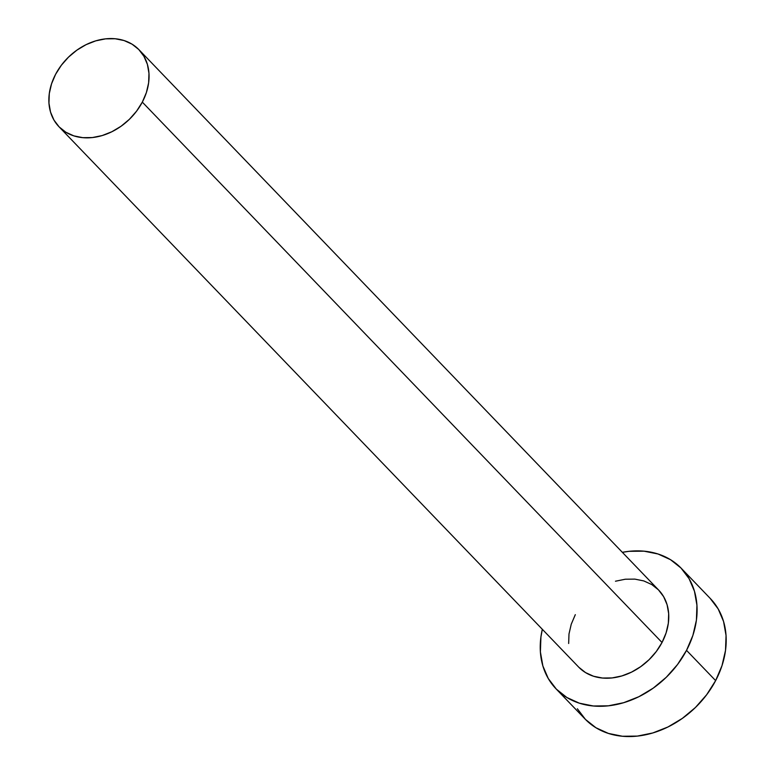 <?xml version="1.0" encoding="UTF-8"?>
<svg xmlns="http://www.w3.org/2000/svg" width="775" height="775" viewBox="0 0 775 775"><rect width="100%" height="100%" fill="white"/><g stroke="black" fill="none" stroke-linecap="round" stroke-linejoin="round"><path stroke-width="1.16" d="M615.466 581.221L625.289 579.225L634.851 579.119L643.792 580.921L651.765 584.553L658.469 589.872L663.642 596.682L667.091 604.723L668.67 613.674L668.341 623.197L666.093 632.923L662.024 642.494A55.519 43.516 -43.9 0 0 658.682 590.095L138.977 49.716A55.519 43.516 136.1 0 1 142.319 102.116L662.024 642.494L656.289 651.523L649.101 659.67L640.751 666.626L631.557 672.119L621.86 675.936L612.047 677.931L602.475 678.038L593.534 676.236L585.561 672.603L578.857 667.285M58.939 126.693L578.644 667.062A55.519 43.516 -43.9 0 0 662.024 642.494L142.319 102.116A55.519 43.516 136.1 0 1 58.939 126.693A55.519 43.516 136.1 0 1 55.606 74.293A55.519 43.516 136.1 0 1 138.977 49.716M556.024 688.82L585.135 719.084A86.907 68.103 -43.9 0 0 715.635 680.615A86.907 68.103 -43.9 0 0 710.404 598.6L681.303 568.337A86.907 68.103 136.1 0 1 686.524 650.361L715.635 680.615L686.524 650.361A86.907 68.103 136.1 0 1 556.024 688.82A86.907 68.103 136.1 0 1 542.326 629.3L540.921 637.002L540.388 651.911L542.868 665.928L548.264 678.503L556.363 689.159L566.854 697.49L579.332 703.177L593.33 705.986L608.298 705.831L623.662 702.702L638.842 696.725L653.238 688.132L666.316 677.243L677.553 664.495L686.524 650.361L692.898 635.384L696.415 620.155L696.938 605.246L694.458 591.228L689.072 578.654L680.973 567.998L670.482 559.666L657.994 553.98L643.996 551.17L629.029 551.325L622.364 552.323A86.907 68.103 136.1 0 1 681.303 568.337M568.656 643.492L568.995 633.96L571.243 624.233L575.312 614.662M577.365 708.767L585.464 719.423L595.956 727.754L608.443 733.431L622.432 736.25L637.399 736.095L652.773 732.966L667.943 726.989L682.349 718.386L695.417 707.507L706.655 694.749L715.635 680.615L722 665.648L725.516 650.409L726.049 635.5L723.569 621.492L718.173 608.917L710.074 598.261M55.606 74.293L51.538 83.855L49.29 93.591L48.951 103.114L50.53 112.065L53.979 120.106L59.152 126.916L65.856 132.234L73.828 135.867L82.77 137.659L92.341 137.562L102.155 135.567L111.852 131.74L121.045 126.257L129.396 119.302L136.584 111.154L142.319 102.116L146.388 92.554L148.635 82.818L148.965 73.296L147.386 64.344L143.937 56.313L138.764 49.503L132.06 44.175L124.087 40.552L115.146 38.75L105.584 38.857L95.761 40.852L86.064 44.669L76.87 50.162L68.52 57.117L61.341 65.265L55.606 74.293"/></g></svg>
